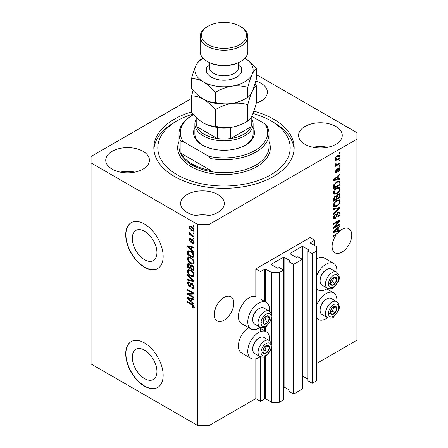 <?xml version="1.0" encoding="UTF-8"?>
<svg xmlns="http://www.w3.org/2000/svg" width="448" height="448" viewBox="0 0 448 448"><rect width="100%" height="100%" fill="white"/><g stroke="black" fill="none" stroke-linecap="round" stroke-linejoin="round"><path stroke-width="0.67" d="M314.798 240.223L310.122 237.524L255.825 268.867L260.506 271.572L264.813 269.086A0.532 0.308 0 0 1 265.563 269.086L271.74 272.653L279.227 272.653L283.629 270.11L279.138 267.518L278.107 268.111A0.532 0.308 0 0 1 277.357 268.111L271.365 264.656L271.365 264.219L283.349 257.303A0.532 0.308 0 0 1 284.099 257.303L290.086 260.764A0.532 0.308 0 0 1 290.086 261.195L289.061 261.789L293.552 264.382L302.35 259.302L297.858 256.71L296.828 257.303A0.532 0.308 0 0 1 296.078 257.303L290.086 253.842L290.086 253.411L302.07 246.495A0.532 0.308 0 0 1 302.82 246.495L308.812 249.95A0.532 0.308 0 0 1 308.812 250.387L307.782 250.981L312.273 253.574L316.674 251.031L316.674 246.708L310.492 243.141L310.492 242.71L314.798 240.223L314.798 245.627M310.492 242.71A0.532 0.308 0 0 0 310.492 243.141M307.782 250.981L307.782 380.688L312.273 383.281L316.674 380.744L316.674 251.031M312.273 383.281L312.273 253.574M302.35 376.118A0.532 0.308 0 0 1 302.82 376.202L307.782 379.07M290.086 253.411A0.532 0.308 0 0 0 290.086 253.842M289.061 261.789L289.061 391.496L293.552 394.094L302.35 389.01L302.35 259.302M293.552 394.094L293.552 264.382M283.629 386.926A0.532 0.308 0 0 1 284.099 387.01L289.061 389.878M271.365 264.219A0.532 0.308 0 0 0 271.365 264.656M191.514 98.465L91.073 156.453L91.073 363.989L197.792 425.6L209.02 425.6L255.825 398.58L260.506 401.279L264.813 398.793A0.532 0.308 0 0 1 265.563 398.793L271.74 402.36L279.227 402.36L283.629 399.823L283.629 270.11M279.227 402.36L279.227 272.653M271.74 402.36L271.74 346.657M271.74 344.618L271.74 317.257M271.74 315.218L271.74 272.653M260.506 401.279L260.506 356.81M260.506 331.643L260.506 327.41M255.825 398.58L255.825 358.803M260.126 327.23A15.355 8.865 -60 0 1 258.636 328.21A15.355 8.865 -60 0 1 250.958 328.972L241.595 323.568A15.355 8.865 -60 0 1 239.243 311.259A15.355 8.865 -60 0 1 249.273 297.73A15.355 8.865 -60 0 1 255.825 296.486L255.825 268.867M132.3 357.308A17.422 10.058 -120 0 0 139.905 374.842A17.422 10.058 -120 0 0 153.328 379.506A17.422 10.058 -120 0 0 156.94 371.532A17.422 10.058 -120 0 0 149.335 353.998A17.422 10.058 -120 0 0 135.906 349.334A17.422 10.058 -120 0 0 132.3 357.308M132.3 238.409A17.422 10.058 -120 0 0 139.905 255.942A17.422 10.058 -120 0 0 153.328 260.607A17.422 10.058 -120 0 0 156.94 252.633A17.422 10.058 -120 0 0 149.335 235.099A17.422 10.058 -120 0 0 135.906 230.434A17.422 10.058 -120 0 0 132.3 238.409M125.709 234.819A26.477 15.288 -120 0 0 137.267 261.464A26.477 15.288 -120 0 0 157.668 268.559A26.477 15.288 -120 0 0 163.156 256.441A26.477 15.288 -120 0 0 151.598 229.79A26.477 15.288 -120 0 0 131.197 222.701A26.477 15.288 -120 0 0 125.709 234.819M131.286 222.645A26.477 15.288 -120 0 0 125.899 234.713A26.477 15.288 -120 0 0 137.396 261.29A26.477 15.288 -120 0 0 157.763 268.503M125.709 353.718A26.477 15.288 -120 0 0 137.267 380.363A26.477 15.288 -120 0 0 157.668 387.458A26.477 15.288 -120 0 0 163.156 375.34A26.477 15.288 -120 0 0 151.598 348.695A26.477 15.288 -120 0 0 131.197 341.6A26.477 15.288 -120 0 0 125.709 353.718M131.286 341.544A26.477 15.288 -120 0 0 125.899 353.612A26.477 15.288 -120 0 0 137.396 380.195A26.477 15.288 -120 0 0 157.763 387.402M214.502 311.41L216.272 306.314M214.172 314.535A13.899 8.025 120 0 0 217.05 320.902A13.899 8.025 120 0 0 227.763 317.178A13.899 8.025 120 0 0 233.828 303.19A13.899 8.025 120 0 0 230.95 296.822A13.899 8.025 120 0 0 220.237 300.546A13.899 8.025 120 0 0 214.172 314.535M332.45 243.314L334.219 238.218M335.558 234.433L336.235 234.825A13.899 8.025 120 0 0 332.119 246.439A13.899 8.025 120 0 0 334.998 252.806A13.899 8.025 120 0 0 345.71 249.082A13.899 8.025 120 0 0 351.775 235.094A13.899 8.025 120 0 0 348.897 228.726A13.899 8.025 120 0 0 340.077 230.703L339.483 230.362M256.278 103.118A21.846 12.611 0 0 0 267.372 92.142A21.846 12.611 0 0 0 260.977 83.222A21.846 12.611 0 0 0 255.814 81.015M143.03 151.323A21.846 12.611 0 0 0 119.224 148.585A21.846 12.611 0 0 0 105.739 160.238A21.846 12.611 0 0 0 112.14 169.154A21.846 12.611 0 0 0 135.94 171.886A21.846 12.611 0 0 0 149.425 160.238A21.846 12.611 0 0 0 143.03 151.323M134.865 172.127A21.846 12.611 0 0 0 120.305 172.127M217.913 194.555A21.846 12.611 0 0 0 194.113 191.822A21.846 12.611 0 0 0 180.628 203.476A21.846 12.611 0 0 0 187.023 212.391A21.846 12.611 0 0 0 210.829 215.124A21.846 12.611 0 0 0 224.314 203.476A21.846 12.611 0 0 0 217.913 194.555M209.748 215.365A21.846 12.611 0 0 0 195.188 215.365M335.86 126.459A21.846 12.611 0 0 0 312.06 123.726A21.846 12.611 0 0 0 298.575 135.38A21.846 12.611 0 0 0 304.97 144.295A21.846 12.611 0 0 0 328.776 147.028A21.846 12.611 0 0 0 342.261 135.38A21.846 12.611 0 0 0 335.86 126.459M327.695 147.269A21.846 12.611 0 0 0 313.135 147.269M269.394 340.586A15.355 8.865 120 0 0 266.314 331.772A15.355 8.865 120 0 0 258.636 332.534A15.355 8.865 120 0 0 248.601 346.069A15.355 8.865 120 0 0 250.958 358.372A15.355 8.865 120 0 0 258.636 357.61A15.355 8.865 120 0 0 260.126 356.63M250.958 328.972A15.355 8.865 -60 0 1 248.601 316.663A15.355 8.865 -60 0 1 258.636 303.134A15.355 8.865 -60 0 1 266.314 302.372A15.355 8.865 -60 0 1 269.394 311.186M316.674 305.211A15.355 8.865 -60 0 1 326.032 293.619A15.355 8.865 -60 0 1 333.71 292.863A15.355 8.865 -60 0 1 336.79 301.672M327.527 317.722A15.355 8.865 -60 0 1 326.032 318.702A15.355 8.865 -60 0 1 318.354 319.458A15.355 8.865 -60 0 1 316.674 317.918M336.79 272.272A15.355 8.865 120 0 0 333.71 263.463A15.355 8.865 120 0 0 326.032 264.219A15.355 8.865 120 0 0 316.674 275.811M316.674 288.518A15.355 8.865 120 0 0 318.354 290.058A15.355 8.865 120 0 0 326.032 289.296A15.355 8.865 120 0 0 327.527 288.316M191.514 111.905A70.162 40.51 0 0 0 153.838 147.806A70.162 40.51 0 0 0 174.39 176.45A70.162 40.51 0 0 0 250.852 185.231A70.162 40.51 0 0 0 294.162 147.806A70.162 40.51 0 0 0 273.61 119.162A70.162 40.51 0 0 0 253.831 111.143M338.666 230.558A13.899 8.025 120 0 0 338.61 230.608L339.545 231.146A13.899 8.025 120 0 0 337.338 233.402L333.525 235.609L333.525 236.393L336.235 234.825M339.545 231.146L333.525 232.406L333.525 231.638L340.077 225.439L340.077 226.251L338.117 228.043L338.117 230.686L340.077 230.222L340.077 230.703M334.858 226.778L340.077 223.765L340.077 224.554L333.525 228.334L333.525 227.5L338.744 221.29L333.525 224.308L333.525 223.518L340.077 219.738L340.077 220.578L334.858 226.778L334.37 226.492M338.251 212.145L339.618 211.988L340.161 213.422C340.077 215.068 339.338 216.334 337.949 217.23L337.865 216.496L339.394 213.797L339.046 212.822L338.274 212.918L335.233 218.602L333.956 218.764L333.435 217.442L335.395 213.987L335.479 214.726L334.202 216.978L334.522 217.89L335.916 217.174L336.689 214.211L338.251 212.145M333.525 208.751L340.077 207.351L340.077 208.163L333.525 214.206L333.525 213.399L339.31 208.242L333.525 209.569L333.525 208.751M339.158 199.713L340.161 201.359L339.13 204.187L336.885 206.248L334.135 206.774L333.435 205.24C333.777 202.989 334.902 201.342 336.806 200.301L339.494 199.853M339.158 187.135L340.161 188.782L339.13 191.61L336.885 193.67L334.135 194.191L333.435 192.662C333.777 190.411 334.902 188.765 336.806 187.723L339.494 187.275M338.117 178.903L340.077 178.433L340.077 179.25L333.525 180.617L333.525 179.855L340.077 173.65L340.077 174.468L338.117 176.26L338.117 178.903L337.35 178.461M339.142 152.964L340.077 152.426L340.077 153.21L339.142 153.754L339.142 152.964M209.02 425.6L209.02 224.549L356.927 139.16L356.927 132.675L256.486 74.687M316.674 363.451L356.927 340.211L356.927 139.16M333.71 263.463L324.352 258.054A15.355 8.865 120 0 0 316.674 258.815M248.545 327.578A15.355 8.865 120 0 0 239.109 341.13A15.355 8.865 120 0 0 241.595 352.968L250.958 358.372M337.641 155.697L339.679 155.266L340.161 156.358C339.909 157.993 339.086 159.169 337.691 159.897L335.709 160.294L335.227 159.208C335.468 157.595 336.274 156.425 337.641 155.697M339.142 160.238L340.077 159.695L340.077 160.485L339.142 161.022L339.142 160.238M337.607 164.27L340.077 162.842L340.077 163.626L335.311 166.382L335.311 165.592L336.073 165.155L335.227 164.713L335.479 163.822L336.162 163.727L336.073 164.31L336.633 164.69L337.607 164.27M335.406 165.094L335.227 164.713M335.429 163.934L336.633 164.69M339.142 165.642L340.077 165.105L340.077 165.889L339.142 166.426L339.142 165.642M338.621 167.905L339.73 167.754L340.161 168.879L338.626 171.634L338.542 170.901L339.478 169.215L338.738 168.622L336.582 172.721L335.63 172.838L335.227 171.758L336.588 169.182L336.672 169.915L335.905 171.338L336.487 171.987L338.621 167.905M338.307 168.028L339.242 168.566L338.128 168.269M335.188 171.489L336.487 171.987M336.762 181.658L339.528 181.076L340.077 182.622L340.077 184.856L333.525 188.636L333.642 185.231L336.762 181.658M338.15 193.922L339.618 193.698L340.077 195.104L340.077 197.434L333.525 201.214L333.525 198.867L335.171 195.843L336.543 195.894L338.15 193.922M336.33 195.703L336.045 195.608M188.826 294.258L194.046 297.265L194.046 298.054L187.494 294.269L187.494 293.434L192.713 293.255L187.494 290.242L187.494 289.453L194.046 293.238L194.046 294.078L188.826 294.258L189.767 293.714L194.046 293.569M192.22 283.539L194.13 287.022L193.547 288.495L191.918 288.277L191.834 287.442L192.926 287.577L193.362 286.513L192.242 284.334L191.565 284.245L190.389 286.653L189.202 286.513L187.41 283.282L187.947 281.898L189.364 282.083L189.448 282.918L188.507 282.8L188.171 283.696L189.218 285.734L189.885 285.869L191.027 283.371L192.22 283.539M187.494 274.686L194.046 280.851L194.046 281.663L187.494 280.14L187.494 279.334L193.278 280.857L187.494 275.503L187.494 274.686M194.13 274.96L193.105 276.601L190.854 276.069C188.905 275.033 187.757 273.37 187.41 271.074L188.098 269.55L190.775 270.026L193.127 272.154L194.13 274.96M193.469 276.455L193.754 276.22M194.13 262.382L193.105 264.018L190.854 263.491C188.905 262.455 187.757 260.792 187.41 258.496L188.098 256.973L190.775 257.449L193.127 259.577L194.13 262.382M193.469 263.878L193.754 263.642M193.11 232.758L194.046 233.296L194.046 234.08L193.11 233.542L193.11 232.758M191.615 226.486C193.032 227.203 193.872 228.396 194.13 230.054L193.642 231.14L191.66 230.742C190.266 230.02 189.442 228.844 189.196 227.203L189.683 226.122L191.615 226.486M194.13 307.082L193.665 308L192.086 307.535L192.002 306.701L193.362 306.606L192.87 305.536L187.494 302.327L187.494 301.543L191.94 304.108C193.178 304.674 193.911 305.665 194.13 307.082M194.124 306.482L193.183 307.026L193.99 306.242M91.073 162.938L197.792 224.549L209.02 224.549M197.792 425.6L197.792 224.549M192.086 250.146L194.046 251.933L194.046 252.75L187.494 246.551L187.494 245.79L194.046 247.15L194.046 247.968L192.086 247.503L192.086 250.146M190.641 239.49L189.874 240.027L190.456 241.349L190.854 241.326L191.626 239.562L192.595 239.73L194.13 242.474L193.721 243.55L192.601 243.466L192.511 242.631L193.194 242.693L193.452 242.032L192.713 240.582L192.276 240.514L191.419 242.29L190.551 242.189L189.196 239.658L189.616 238.554L190.557 238.65L190.641 239.49L190.086 239.439L191.022 238.902M190.456 241.349L191.789 240.789L192.231 239.557M193.11 238.062L194.046 238.605L194.046 239.389L193.11 238.851L193.11 238.062M191.576 234.914L194.046 236.342L194.046 237.126L189.28 234.377L189.28 233.593L190.042 234.03L189.196 232.613L189.448 232.019L190.131 232.708L190.602 234.214L191.576 234.914M193.11 225.484L194.046 226.027L194.046 226.811L193.11 226.268L193.11 225.484M190.73 251.334C192.674 252.319 193.777 253.915 194.046 256.122L194.046 258.356L187.494 254.57L187.611 251.306L188.037 250.768L190.73 251.334M191.251 264.891L190.512 265.317L192.119 265.205C193.39 266 194.034 267.137 194.046 268.604L194.046 270.934L187.494 267.148L187.925 263.542L189.14 263.676L190.512 265.317L190.798 264.981M192.086 301.93L194.046 303.722L194.046 304.539L187.494 298.34L187.494 297.573L194.046 298.939L194.046 299.757L192.086 299.286L192.086 301.93M194.606 307.457L193.026 306.998M192.903 307.065L192.086 307.535M193.396 305.228L192.87 305.536M188.171 301.935L187.494 302.327M192.086 249.474L191.778 249.183M188.692 246.266L188.429 246.014L187.494 246.551M194.046 247.206L193.026 246.96L192.086 247.503M192.259 247.402L192.259 246.781L191.324 247.318L188.177 246.562L191.324 249.446L191.324 247.318M192.086 249.004L191.324 249.446M188.983 246.098L188.177 246.562M194.057 243.085L193.536 242.928L192.601 243.466M193.536 242.928L193.491 242.525M194.034 241.69L193.452 242.032M193.262 240.262L192.713 240.582M193.054 240.066L192.276 240.514M191.778 241.78L190.551 242.189M191.492 241.646L190.988 241.265M190.142 239.406L189.196 239.658M190.131 239.12L190.204 238.526M191.391 240.806L191.789 240.789L191.391 240.806M193.788 238.454L193.11 238.851M189.958 233.985L189.28 234.377M189.734 232.305L189.196 232.613M193.788 225.876L193.11 226.268M194.012 230.72L192.903 230.367M192.422 230.306L191.66 230.742M190.148 226.99L190.131 226.666L189.196 227.203M190.131 226.666L190.254 225.994M191.363 226.352L190.176 226.974L189.874 227.618L191.66 229.953L193.144 230.289L193.452 229.639L191.66 227.298L190.176 226.974M193.144 230.289L194.113 229.729M192.298 226.934L191.66 227.298M194.029 229.309L193.452 229.639M193.788 233.15L193.11 233.542M194.046 257.275L193.536 256.978M188.261 254.128L187.494 254.57M188.429 251.899L188.552 250.762L187.611 251.306M190.07 250.986L188.39 251.905L188.261 254.229L193.278 257.124L193.278 255.774L192.326 253.338L190.725 252.112L188.39 251.905L187.494 252.437M194.046 256.682L193.278 257.124M191.374 251.737L190.725 252.112M192.842 253.042L192.326 253.338M193.99 255.366L193.278 255.774M194.04 263.48L191.789 262.948M191.598 263.06L190.854 263.491M188.35 258.166L187.41 258.496M188.345 257.958L188.636 256.81M189.274 257.695L190.21 257.158L188.692 257.813L188.171 258.933C188.457 260.697 189.353 261.957 190.865 262.707L192.842 263.066L193.362 261.946C193.088 260.226 192.22 258.983 190.753 258.222L188.692 257.813M192.842 263.066L194.124 262.186M191.402 257.852L190.753 258.222M194.04 261.554L193.362 261.946M194.046 269.853L193.536 269.556M190.982 268.083L190.473 267.786M188.261 266.706L187.494 267.148M188.429 264.471L188.524 263.446M192.27 265.294L191.279 265.866L190.982 268.374L193.278 269.702L193.194 267.333L192.125 265.994L191.279 265.866M191.15 266.006L191.038 265.014M188.261 266.806L190.215 267.938L190.154 265.737L189.246 264.527L188.507 264.404L188.261 266.806M190.982 267.495L190.215 267.938M189.801 264.208L189.246 264.527M191.089 265.199L190.154 265.737M194.046 269.259L193.278 269.702M192.735 265.642L192.125 265.994M193.76 267.008L193.194 267.333M193.973 267.742L193.278 268.145M194.04 276.058L191.789 275.526M191.598 275.638L190.854 276.069M188.35 270.743L187.41 271.074M188.345 270.536L188.636 269.388M189.274 270.273L190.21 269.735L188.692 270.39L188.171 271.51C188.457 273.274 189.353 274.534 190.865 275.285L192.842 275.643L193.362 274.523C193.088 272.804 192.22 271.561 190.753 270.799L188.692 270.39M192.842 275.643L194.124 274.764M191.402 270.43L190.753 270.799M194.04 274.137L193.362 274.523M194.046 280.907L193.441 280.767M189.409 279.832L188.429 279.602L187.494 280.14M193.76 280.582L193.278 280.857M188.031 275.19L187.494 275.503M193.922 288.086L192.853 287.734L191.918 288.277M192.926 287.577L194.124 286.765M194.04 286.126L193.362 286.513M192.83 283.993L192.242 284.334M190.758 286.21L190.137 285.97L189.202 286.513M188.35 282.94L187.41 283.282M188.345 282.738L188.513 281.792M191.593 283.259L190.82 285.331L189.885 285.869M191.554 283.287L190.658 283.802M189.084 294.106L188.429 293.731L187.494 294.269M188.429 293.731L188.429 293.401M193.396 292.863L192.713 293.255M188.171 289.85L187.494 290.242M192.086 301.258L191.778 300.966M188.692 298.049L188.429 297.797L187.494 298.34M194.046 298.99L193.026 298.743L192.086 299.286M192.259 299.186L192.259 298.564L191.324 299.102L188.177 298.351L191.324 301.23L191.324 299.102M192.086 300.787L191.324 301.23M188.983 297.881L188.177 298.351M339.394 152.818L340.077 153.21M339.108 155.142L339.226 155.814L340.161 156.358M339.226 155.814L339.203 156.139L337.691 156.458L335.905 158.833L336.19 159.432L337.691 159.107L339.478 156.727L337.999 155.506M336.935 159.46L337.691 159.897M336.454 159.522L335.345 159.88M335.244 158.889L336.19 159.432M335.317 158.497L335.905 158.833M337.047 156.083L337.691 156.458M339.394 160.093L340.077 160.485M339.394 163.234L340.077 163.626M336.336 164.707L335.815 165.01M335.227 164.668L336.073 165.155M339.394 165.497L340.077 165.889M339.142 167.692L339.226 168.336L340.161 168.879M337.736 168.722L338.307 169.053M335.978 171.942L335.647 172.178L336.582 172.721M335.647 172.178L335.289 172.34M336.101 169.59L336.672 169.915M335.317 170.996L335.905 171.338M339.142 178.657L340.077 179.25M339.142 178.713L337.35 179.082L337.35 176.96L334.202 179.838L337.35 179.088M336.633 179.234L335.149 179.542M334.079 179.766L333.525 179.883M339.539 174.16L340.077 174.468M337.624 175.974L338.117 176.26M337.182 176.389L337.182 176.865M333.788 179.603L334.202 179.838M336.874 176.686L337.35 176.96M338.94 180.93L339.142 182.084L340.077 182.622M339.31 184.414L340.077 184.856M334.034 187.258L333.525 187.555M333.525 186.967L334.286 187.41L339.31 184.509L338.912 181.905L337.501 181.278M333.57 185.662L334.286 186.082L334.286 187.41M333.861 184.61L334.421 184.934L334.286 186.082M336.101 182.073L336.756 182.448L334.421 184.934M337.445 181.3L338.352 181.826L336.756 182.448M338.912 181.905L338.352 181.826M338.638 191.324L339.13 191.61M336.162 193.25L336.885 193.67M335.266 193.486L333.732 193.827M338.94 187.09L339.226 188.244L340.161 188.782M333.536 191.828L334.202 192.214L334.712 193.357L336.896 192.881C338.307 192.114 339.136 190.898 339.394 189.23L338.878 188.104L337.372 187.426M333.441 192.478L334.712 193.357M334.785 189.409L335.306 189.706L334.202 192.214M336.14 188.149L336.784 188.524L335.306 189.706M338.878 188.104L336.784 188.524M339.018 193.598L339.142 194.662M339.31 196.991L340.077 197.434M336.756 198.268L336.246 198.559M334.034 199.836L333.525 200.133M336.134 195.658L336.073 196.526M336.246 197.971L337.014 198.414L339.31 197.086L339.226 194.813L338.038 193.99M333.525 199.545L334.286 199.987L336.246 198.856L336.185 196.728L335.031 195.899M334.667 196.213L335.278 196.566L334.286 198.699L334.286 199.987M336.185 196.728L335.278 196.566M337.546 194.354L338.156 194.706L337.014 196.963L337.014 198.414M339.226 194.813L338.156 194.706M338.638 203.902L339.13 204.187M336.162 205.828L336.885 206.248M335.266 206.063L333.732 206.405M338.94 199.668L339.226 200.822L340.161 201.359M333.536 204.406L334.202 204.792L334.712 205.934L336.896 205.458C338.307 204.691 339.136 203.476 339.394 201.813L338.878 200.682L337.372 200.004M333.441 205.055L334.712 205.934M334.785 201.986L335.306 202.283L334.202 204.792M336.14 200.726L336.784 201.102L335.306 202.283M338.878 200.682L336.784 201.102M339.142 207.547L340.077 208.163M339.142 207.62L338.794 207.939M333.525 208.818L338.374 207.698L339.31 208.242M339.052 211.87L339.226 212.884L340.161 213.422M339.046 212.822L338.066 212.262M337.674 212.57L338.274 212.918M334.544 217.902L334.298 218.064L335.233 218.602M334.298 218.064L333.586 218.327M334.869 214.374L335.479 214.726M333.53 216.586L334.202 216.978M333.446 217.224L334.522 217.89M339.394 224.157L340.077 224.554M334.606 226.632L333.922 227.024M338.066 220.898L338.744 221.29M339.349 220.158L340.077 220.578M338.75 220.506L338.302 221.032M338.61 230.608L337.35 230.871L337.35 228.749L334.202 231.627L337.35 230.871M336.633 231.022L335.149 231.33M334.079 231.554L333.525 231.666M339.539 225.943L340.077 226.251M337.624 227.758L338.117 228.043M337.182 228.172L337.182 228.648M337.35 230.25L338.117 230.686M333.788 231.386L334.202 231.627M336.874 228.469L337.35 228.749M330.686 310.229A4.631 2.677 120 0 0 330.249 312.374A4.631 2.677 120 0 0 331.884 314.709A4.631 2.677 120 0 0 335.16 312.816A4.631 2.677 120 0 0 336.801 308.594A4.631 2.677 120 0 0 335.16 306.264A4.631 2.677 120 0 0 331.884 308.151A4.631 2.677 120 0 0 330.686 310.229M330.938 310.19L330.249 312.374L331.884 314.709L335.16 312.816L336.801 308.594L335.16 306.264L331.884 308.151L330.938 310.19M320.118 310.313L320.118 309.574A8.366 4.833 -60 0 1 320.908 305.704A8.366 4.833 -60 0 1 326.032 299.331L326.67 298.962A9.268 5.348 120 0 0 320.998 306.023A9.268 5.348 120 0 0 320.118 310.313A9.268 5.348 120 0 0 322.039 314.552L327.393 317.643A9.268 5.348 -60 0 1 326.351 309.114A9.268 5.348 -60 0 1 336.661 301.594L331.302 298.502A9.268 5.348 120 0 0 326.67 298.962M330.26 312.402L332.354 311.192L333.911 306.852M329.078 313.085L331.884 314.709M332.354 311.192L335.16 312.816M333.99 306.97L336.801 308.594M263.284 349.143A4.631 2.677 120 0 0 262.847 351.288A4.631 2.677 120 0 0 264.488 353.618A4.631 2.677 120 0 0 267.764 351.725A4.631 2.677 120 0 0 269.399 347.502A4.631 2.677 120 0 0 267.764 345.173A4.631 2.677 120 0 0 264.488 347.066A4.631 2.677 120 0 0 263.284 349.143M263.542 349.104L262.847 351.288L264.488 353.618L267.764 351.725L269.399 347.502L267.764 345.173L264.488 347.066L263.542 349.104M252.717 349.222L252.717 348.488A8.366 4.833 -60 0 1 253.512 344.613A8.366 4.833 -60 0 1 258.636 338.24L259.274 337.876A9.268 5.348 120 0 0 253.596 344.932A9.268 5.348 120 0 0 252.717 349.222A9.268 5.348 120 0 0 254.638 353.466L259.991 356.558A9.268 5.348 -60 0 1 258.95 348.023A9.268 5.348 -60 0 1 269.259 340.508L263.906 337.417A9.268 5.348 120 0 0 259.274 337.876M262.864 351.31L264.953 350.106L266.51 345.766M261.677 351.999L264.488 353.618M264.953 350.106L267.764 351.725M266.594 345.884L269.399 347.502M263.284 319.743A4.631 2.677 120 0 0 262.847 321.888A4.631 2.677 120 0 0 264.488 324.218A4.631 2.677 120 0 0 267.764 322.325A4.631 2.677 120 0 0 269.399 318.102A4.631 2.677 120 0 0 267.764 315.773A4.631 2.677 120 0 0 264.488 317.666A4.631 2.677 120 0 0 263.284 319.743M263.542 319.704L262.847 321.888L264.488 324.218L267.764 322.325L269.399 318.102L267.764 315.773L264.488 317.666L263.542 319.704M252.717 319.822L252.717 319.088A8.366 4.833 -60 0 1 253.512 315.213A8.366 4.833 -60 0 1 258.636 308.84L259.274 308.47A9.268 5.348 120 0 0 253.596 315.532A9.268 5.348 120 0 0 252.717 319.822A9.268 5.348 120 0 0 254.638 324.066L259.991 327.158A9.268 5.348 -60 0 1 258.95 318.623A9.268 5.348 -60 0 1 269.259 311.108L263.906 308.017A9.268 5.348 120 0 0 259.274 308.47M262.864 321.91L264.953 320.706L266.51 316.366M261.677 322.594L264.488 324.218M264.953 320.706L267.764 322.325M266.594 316.484L269.399 318.102M330.686 280.829A4.631 2.677 120 0 0 330.249 282.974A4.631 2.677 120 0 0 331.884 285.303A4.631 2.677 120 0 0 335.16 283.416A4.631 2.677 120 0 0 336.801 279.194A4.631 2.677 120 0 0 335.16 276.864A4.631 2.677 120 0 0 331.884 278.751A4.631 2.677 120 0 0 330.686 280.829M330.938 280.79L330.249 282.974L331.884 285.303L335.16 283.416L336.801 279.194L335.16 276.864L331.884 278.751L330.938 280.79M320.118 280.913L320.118 280.174A8.366 4.833 -60 0 1 320.908 276.304A8.366 4.833 -60 0 1 326.032 269.931L326.67 269.562A9.268 5.348 120 0 0 320.998 276.618A9.268 5.348 120 0 0 320.118 280.913A9.268 5.348 120 0 0 322.039 285.152L327.393 288.243A9.268 5.348 -60 0 1 326.351 279.714A9.268 5.348 -60 0 1 336.661 272.194L331.302 269.102A9.268 5.348 120 0 0 326.67 269.562M330.26 283.002L332.354 281.792L333.911 277.452M329.078 283.685L331.884 285.303M332.354 281.792L335.16 283.416M333.99 277.57L336.801 279.194M253.126 127.546A30.447 17.578 180 0 1 245.532 145.107A30.447 17.578 180 0 1 202.468 145.107L202.468 145.107A30.447 17.578 180 0 1 194.874 127.546M251.798 119.017A29.126 16.817 180 0 1 253.126 124.029A29.126 16.817 180 0 1 235.144 139.563A29.126 16.817 180 0 1 203.409 135.918A29.126 16.817 180 0 1 194.874 124.029L194.874 133.756A29.126 16.817 0 0 0 202.95 145.376M192.976 114.05A66.192 38.214 0 0 0 177.195 120.786A66.192 38.214 0 0 0 177.195 174.832A66.192 38.214 0 0 0 270.805 174.832A66.192 38.214 0 0 0 270.805 120.786L273.61 122.405A70.162 40.51 180 0 1 273.616 122.405A70.162 40.51 180 0 1 294.106 149.43M192.175 164.018A45.013 25.984 0 0 0 210.896 170.509L180.942 153.21A45.013 25.984 0 0 0 192.175 164.018M210.896 158.614L208.785 156.318A43.686 25.222 0 0 0 254.89 150.511A43.686 25.222 0 0 0 264.953 123.889L267.058 126.19A45.013 25.984 180 0 1 269.013 133.756A45.013 25.984 180 0 1 210.896 158.614L210.896 170.509M180.942 153.21L180.942 141.322A45.013 25.984 180 0 1 178.987 133.756A45.013 25.984 180 0 1 192.175 115.382L193.11 114.839A43.686 25.222 0 0 0 183.047 141.456L180.942 141.322M264.953 123.889L251.798 116.301M193.497 114.621A43.686 25.222 0 0 0 193.11 114.839M208.785 156.318L183.047 141.456M153.894 149.43A70.162 40.51 180 0 1 174.384 122.405L177.195 120.786M273.616 122.405L270.805 120.786A66.192 38.214 0 0 0 252.974 113.45M245.05 145.376A29.126 16.817 0 0 0 253.126 133.756L253.126 124.029M196.202 117.37L196.202 122.948A27.798 16.05 0 0 0 197.025 126.829A27.798 16.05 0 0 0 204.344 134.294A27.798 16.05 0 0 0 217.274 138.522A27.798 16.05 0 0 0 230.726 138.522A27.798 16.05 0 0 0 250.975 126.829A27.798 16.05 0 0 0 251.798 122.948L251.798 116.099M197.025 118.149L197.025 126.829L217.274 138.522L217.274 127.714A27.798 16.05 180 0 0 230.726 127.714L230.726 138.522L250.975 126.829L250.975 117.622M194.874 124.029A29.126 16.817 180 0 1 196.202 119.017M240.85 61.337L239.915 61.874A22.506 12.992 180 0 1 208.085 61.874L207.15 61.337A23.828 13.759 0 0 0 240.85 61.337A23.828 13.759 0 0 0 247.828 51.61L247.828 36.473A23.828 13.759 180 0 1 233.117 49.185A23.828 13.759 180 0 1 207.15 46.2A23.828 13.759 180 0 1 200.172 36.473A23.828 13.759 180 0 1 207.15 26.746L208.085 26.208A22.506 12.992 0 0 0 208.085 44.582A22.506 12.992 0 0 0 239.915 44.582A22.506 12.992 0 0 0 239.915 26.208L240.85 26.746A23.828 13.759 180 0 1 247.828 36.473M247.778 121.106C242.721 124.191 237.311 126.252 231.538 127.299C225.831 128.038 220.422 127.652 215.298 126.134C211.574 126.286 207.609 125.227 203.409 122.948C199.214 120.378 195.25 116.866 191.514 112.403L191.514 95.978C195.238 95.827 199.203 96.886 203.409 99.165C207.598 101.735 211.562 105.252 215.298 109.71C220.354 106.63 225.77 104.563 231.538 103.516C237.244 102.777 242.659 103.163 247.778 104.686L247.778 121.106C249.155 120.462 250.606 118.563 252.134 115.41C253.68 111.922 255.13 107.57 256.486 102.351L256.486 85.932L254.89 84.14M215.298 109.71L215.298 126.134M247.778 104.686C249.133 99.467 250.583 95.116 252.134 91.627C253.663 88.474 255.114 86.576 256.486 85.932M193.11 90.412L191.514 95.978M203.134 58.251A29.126 16.817 0 0 0 195.866 65.632A29.126 16.817 0 0 0 203.409 81.872A29.126 16.817 0 0 0 231.538 86.223A29.126 16.817 0 0 0 252.134 74.334C253.663 71.182 255.114 69.283 256.486 68.634L256.486 78.574C255.13 83.793 253.68 88.144 252.134 91.627C250.606 94.78 249.155 96.684 247.778 97.328C242.721 100.408 237.311 102.474 231.538 103.516C225.831 104.261 220.422 103.874 215.298 102.351C211.562 102.502 207.603 101.444 203.409 99.165A29.126 16.817 0 0 0 231.538 103.516A29.126 16.817 0 0 0 245.762 98.454M203.409 122.948A29.126 16.817 0 0 0 231.538 127.299M203.409 99.165C199.209 96.594 195.244 93.083 191.514 88.626L191.514 78.686C195.25 78.534 199.209 79.593 203.409 81.872C207.603 84.442 211.568 87.959 215.298 92.417C220.354 89.331 225.77 87.27 231.538 86.223C237.244 85.484 242.659 85.87 247.778 87.388C249.133 82.169 250.583 77.818 252.134 74.334A29.126 16.817 0 0 0 244.866 58.251M203.19 58.307L200.222 59.931C198.867 60.553 197.417 62.451 195.866 65.632C194.337 69.065 192.886 73.416 191.514 78.686M256.486 68.634C252.75 64.176 248.791 60.659 244.591 58.094M247.778 87.388L247.778 97.328M215.298 92.417L215.298 102.351M200.172 36.473L200.172 51.61A23.828 13.759 0 0 0 207.15 61.337L208.085 61.874M240.85 26.746L239.915 26.208A22.506 12.992 0 0 0 208.085 26.208M308.812 250.387L308.812 249.95M302.82 376.202L302.82 246.495M302.07 259.14L302.07 246.495M290.086 261.195L290.086 260.764M284.099 387.01L284.099 257.303M283.349 269.948L283.349 257.303M265.563 398.793L265.563 356.272M265.563 331.341L265.563 326.872M265.563 301.941L265.563 269.086M264.813 398.793L264.813 356.642M264.813 330.91L264.813 327.242M264.813 301.504L264.813 269.086M192.634 304.556L191.99 304.926M190.417 246.394L189.521 246.91M192.063 240.061L191.128 240.604M188.429 264.264L187.494 264.802M191.122 266.022L190.215 266.549M192.752 279.636L192.248 279.927M191.257 284.379L190.322 284.922M190.417 298.183L189.521 298.698M337.383 169.562L338.044 169.949M335.093 178.366L335.552 178.634M339.142 194.561L340.077 195.104M333.558 198.279L334.286 198.699M336.073 196.426L337.014 196.963M337.338 207.967L338.274 208.505M336.454 215.186L337.03 215.522M335.093 230.154L335.552 230.418M329.146 310.094A7.151 4.127 120 0 0 330.994 316.999A7.151 4.127 120 0 0 337.898 310.873A7.151 4.127 120 0 0 336.05 303.968A7.151 4.127 120 0 0 329.146 310.094M261.744 349.003A7.151 4.127 120 0 0 263.598 355.908A7.151 4.127 120 0 0 270.502 349.787A7.151 4.127 120 0 0 268.649 342.882A7.151 4.127 120 0 0 261.744 349.003M261.744 319.603A7.151 4.127 120 0 0 263.598 326.508A7.151 4.127 120 0 0 270.502 320.387A7.151 4.127 120 0 0 268.649 313.482A7.151 4.127 120 0 0 261.744 319.603M329.146 280.694A7.151 4.127 120 0 0 330.994 287.599A7.151 4.127 120 0 0 337.898 281.473A7.151 4.127 120 0 0 336.05 274.568A7.151 4.127 120 0 0 329.146 280.694M178.987 133.756L178.987 146.726A45.013 25.984 0 0 0 192.175 165.099A45.013 25.984 0 0 0 241.226 170.733A45.013 25.984 0 0 0 269.013 146.726L269.013 133.756M269.013 141.462A46.334 26.751 180 0 1 246.719 171.119A46.334 26.751 180 0 1 191.234 166.723A46.334 26.751 180 0 1 178.987 141.462M238.56 64.131A17.741 10.242 180 0 1 235.379 77.84A17.741 10.242 180 0 1 211.456 77.224A17.741 10.242 180 0 1 209.44 64.131M209.44 62.597L209.44 67.39A14.56 8.406 0 0 0 213.702 73.332A14.56 8.406 0 0 0 229.572 75.158A14.56 8.406 0 0 0 238.56 67.39L238.56 62.597M260.506 328.423L266.314 331.772M326.76 288.848L333.71 292.863M316.674 289.089L318.354 290.058M316.674 318.489L318.354 319.458M260.506 299.023L266.314 302.372M193.194 242.693L194.13 242.155M190.781 241.388L191.716 240.845M188.507 264.404L189.448 263.861M191.565 284.245L192.5 283.702M188.507 282.8L189.442 282.257M336.258 164.674L335.322 164.136M327.393 317.643C330.579 318.489 332.707 318.226 333.771 316.854L338.374 310.778C340.071 307.636 339.5 304.573 336.661 301.594M259.991 356.558C263.183 357.398 265.306 357.134 266.375 355.762L270.978 349.686C272.675 346.55 272.104 343.487 269.259 340.508M259.991 327.158C263.183 327.998 265.306 327.734 266.375 326.362L270.978 320.286C272.675 317.15 272.104 314.087 269.259 311.108M327.393 288.243C330.579 289.089 332.707 288.826 333.771 287.454L338.374 281.378C340.071 278.236 339.5 275.173 336.661 272.194"/></g></svg>

